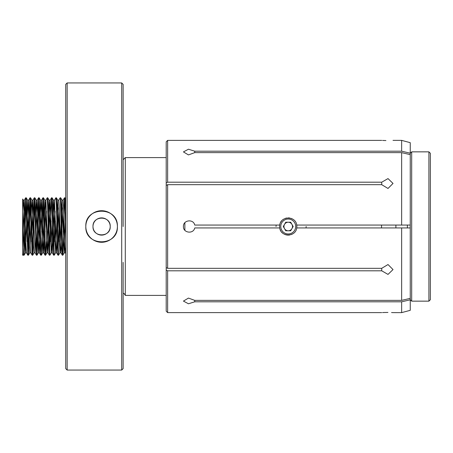 <?xml version="1.0" encoding="UTF-8"?>
<svg xmlns="http://www.w3.org/2000/svg" width="453" height="453" viewBox="0 0 453 453"><rect width="100%" height="100%" fill="white"/><g stroke="black" fill="none" stroke-linecap="round" stroke-linejoin="round"><path stroke-width="0.68" d="M123.137 262.389L123.137 368.623L121.704 370.056L121.704 82.944L67.152 82.944L67.152 370.056L65.719 368.623L65.719 84.377L67.152 82.944M123.137 293.255L124.077 293.47L125.294 295.407L125.294 157.593L123.137 159.745M121.704 82.944L123.137 84.377L123.137 226.5M123.137 341.347L123.137 355.701M85.815 226.5C84.83 206.155 118.352 206.092 117.395 226.5C118.375 246.868 84.841 246.879 85.815 226.5M65.719 341.347L65.719 355.701M65.719 271.002L65.719 296.845M92.995 226.5C92.457 237.61 110.753 237.621 110.221 226.5C110.753 215.385 92.457 215.39 92.995 226.5M395.894 227.938L395.894 225.062M381.539 227.938L381.539 225.062M306.171 226.5L306.03 227.938M184.869 230.3L184.869 222.7M276.024 226.5L276.171 225.062M167.644 268.318L166.206 267.598L166.206 185.402L167.644 184.682L167.644 268.318L381.72 268.318L388.011 264.541L393.023 269.569L388.006 274.405L381.72 270.803L167.644 270.803L167.644 312.621L166.206 311.188L166.206 226.5M117.395 226.5A15.793 15.793 0 0 0 93.709 212.825A15.793 15.793 0 0 0 93.709 240.175A15.793 15.793 0 0 0 117.395 226.5M110.221 226.5A8.613 8.613 0 0 0 97.299 219.042A8.613 8.613 0 0 0 97.299 233.958A8.613 8.613 0 0 0 110.221 226.5M22.65 212.219L24.088 255.209L22.65 255.209L22.65 210.52L22.65 253.657L23.545 255.209L25.702 197.791L27.854 255.209L30.006 197.791L32.163 255.209L34.315 197.791L36.467 255.209L38.618 197.791L40.221 246.387L40.747 255.186L41.042 253.023M23.307 200.147L22.65 199.009L22.65 210.52L23.279 200.118L23.816 207.848L25.43 252.882L27.582 200.118L29.202 245.152L29.739 252.882L30.815 252.882M24.088 255.209L26.24 197.791L28.392 255.209L30.544 197.791L32.701 255.209L34.853 197.791L37.004 255.209L39.156 197.791L41.314 255.209L43.465 197.791L45.617 255.209L46.314 241.687M47.503 199.977L47.797 197.814L48.312 206.2L49.926 255.209L51.302 252.853L51.812 245.152L53.426 200.118L55.577 252.882L57.729 200.118L59.887 252.882L62.038 200.118L64.19 252.882L65.719 210.52M50.617 241.687L51.132 221.036M51.812 199.977L52.106 197.814L52.616 206.2L54.23 255.209L55.606 252.853M54.926 241.687L55.436 221.036M56.115 199.977L56.41 197.814L56.925 206.2L58.539 255.209L59.915 252.853M59.23 241.687L59.745 221.036M60.425 199.971L60.719 197.814L61.229 206.2L62.848 255.209L64.049 221.036M64.728 199.977L65.022 197.814L65.719 212.219M41.721 231.964L42.927 197.791L44.519 246.132L45.057 255.186L45.351 253.023M46.03 231.964L46.54 211.308M31.467 241.681L32.967 200.118L35.119 252.882L37.276 200.118L39.428 252.882L41.58 200.118L43.737 252.882L45.351 207.848L45.861 200.147L47.237 197.791L49.388 255.209L51.54 197.791L53.692 255.209L55.153 211.313M45.861 200.147L48.041 252.882L50.164 200.147L52.322 252.853L54.473 200.147L55.849 197.791L56.382 205.985L57.973 255.186L59.462 211.308M62.282 255.186L60.934 252.853L60.425 245.152L59.349 207.848L58.782 200.147L60.153 197.791L60.402 199.637L61.755 246.319L62.282 255.186L62.576 253.023M63.256 231.976L64.462 197.791L65.719 234.014M407.383 227.938L407.383 225.062M428.912 151.851L430.35 153.284L430.35 299.716L428.912 301.149L428.912 151.851L411.686 151.851L411.686 301.149L410.254 299.716L410.254 153.284L411.686 151.851M430.35 233.131L430.35 213.238M401.641 301.8L401.641 312.621L410.254 310.328L410.254 299.801L401.641 301.8L194.733 301.8L188.448 303.776L183.431 301.092L188.448 298.085L194.733 300.367L401.641 300.367L401.641 227.938L410.254 227.938L410.254 225.062L401.641 225.062L401.641 152.633L194.733 152.633L188.448 154.915L183.431 151.908L188.448 149.224L194.733 151.2L401.641 151.2L401.641 140.368L393.023 140.368M22.65 247.491L24.354 200.118L25.968 245.152L26.478 252.853L27.826 255.186M27.163 241.687L28.664 200.118L30.277 245.152L30.787 252.853L32.135 255.186M54.473 200.147L56.625 252.853L57.191 245.152L58.273 207.848M60.934 252.853L61.5 245.152L62.576 207.848M64.434 197.814L63.086 200.147L63.652 207.848L64.728 245.152L65.238 252.853L65.719 247.491M30.277 245.152L31.353 207.848L31.92 200.147L33.505 245.152L34.043 252.882L35.119 252.882M35.26 221.036L36.229 200.147L38.38 252.853L40.532 200.147L42.684 252.853L44.841 200.147L46.993 252.853L49.145 200.147L51.302 252.853M401.641 227.938L296.721 227.938C295.701 237.259 280.758 237.264 279.739 227.938L194.733 227.938C193.459 234.343 183.057 233.012 183.431 226.5C183.069 219.982 193.459 218.663 194.733 225.062L279.739 225.062C280.764 215.741 295.69 215.736 296.721 225.062L401.641 225.062M166.206 141.812L167.644 140.379L167.644 182.197L166.206 182.916L166.206 141.812L166.206 157.593L125.294 157.593M166.206 182.916L166.206 190.809M401.641 152.633L410.254 154.632L410.254 142.672L401.641 140.368M401.641 300.367L410.254 298.368M401.641 151.2L410.254 153.199M382.598 140.43L383.923 140.492M384.099 140.498L385.911 140.549M381.72 140.379L167.644 140.379M167.644 182.197L381.72 182.197L388.006 178.595L393.023 183.431L388.006 188.459L381.72 184.682L167.644 184.682M167.644 312.621L381.72 312.621M392.842 312.621L401.641 312.632M392.66 312.61L391.562 312.547M387.944 312.445L384.07 312.502M384.042 312.502L382.57 312.57M166.206 311.188L166.206 270.084L167.644 270.803M166.206 262.191L166.206 270.084M194.733 151.2L194.733 152.633M194.733 300.367L194.733 301.8M381.72 270.803L381.72 268.318M381.72 184.682L381.72 182.197M284.524 228.64A4.275 4.275 0 0 0 291.93 228.64A4.275 4.275 0 0 0 288.227 222.225A4.275 4.275 0 0 0 284.524 228.64M290.696 222.225L285.758 222.225L283.289 226.5L285.758 230.775L290.696 230.775L293.17 226.5L290.696 222.225M280.769 226.5A7.458 7.458 0 0 0 291.959 232.961A7.458 7.458 0 0 0 291.959 220.039A7.458 7.458 0 0 0 280.769 226.5M280.118 223.606A8.613 8.613 0 0 0 279.739 227.938M280.118 229.399A8.613 8.613 0 0 0 280.747 230.764M281.607 232.01A8.613 8.613 0 0 0 282.666 233.074M283.901 233.946A8.613 8.613 0 0 0 289.739 234.982M291.194 234.586A8.613 8.613 0 0 0 292.559 233.946M296.721 227.938A8.613 8.613 0 0 0 296.721 225.062M292.553 219.054A8.613 8.613 0 0 0 291.194 218.414M289.727 218.018A8.613 8.613 0 0 0 288.233 217.887M286.721 218.018A8.613 8.613 0 0 0 285.271 218.414M283.895 219.054A8.613 8.613 0 0 0 282.672 219.92M281.602 220.996A8.613 8.613 0 0 0 280.747 222.23M121.704 370.056L67.152 370.056M166.206 295.407L125.294 295.407M65 197.791L64.462 197.791M60.691 197.791L60.153 197.791M56.387 197.791L55.849 197.791M52.078 197.791L51.54 197.791M47.775 197.791L47.237 197.791M43.465 197.791L42.927 197.791M39.162 197.791L38.618 197.791M34.853 197.791L34.315 197.791M30.544 197.791L30.006 197.791M26.24 197.791L25.702 197.791M62.848 255.209L62.31 255.209M58.539 255.209L58.001 255.209M54.235 255.209L53.692 255.209M49.926 255.209L49.388 255.209M45.617 255.209L45.079 255.209M41.314 255.209L40.776 255.209M37.004 255.209L36.467 255.209M32.701 255.209L32.163 255.209M28.392 255.209L27.854 255.209M428.912 301.149L411.686 301.149M25.674 197.814L24.326 200.147M29.983 197.814L28.635 200.147M34.286 197.814L32.939 200.147M36.444 255.186L35.091 252.853M38.596 197.814L37.248 200.147M40.747 255.186L39.4 252.853M42.899 197.814L41.551 200.147M45.057 255.186L43.709 252.853M49.36 255.186L48.012 252.853M51.517 197.814L50.164 200.147M53.669 255.186L52.322 252.853M57.973 255.186L56.625 252.853M65.719 253.68L65.238 252.853M24.354 200.118L23.279 200.118M26.506 252.882L25.43 252.882M28.664 200.118L27.582 200.118M32.967 200.118L31.891 200.118M37.276 200.118L36.2 200.118M39.428 252.882L38.352 252.882M41.58 200.118L40.504 200.118M43.737 252.882L42.656 252.882M45.889 200.118L44.813 200.118M48.041 252.882L46.965 252.882M50.192 200.118L49.117 200.118M52.35 252.882L51.274 252.882M54.502 200.118L53.426 200.118M56.653 252.882L55.577 252.882M58.811 200.118L57.729 200.118M60.962 252.882L59.887 252.882M63.114 200.118L62.038 200.118M65.266 252.882L64.19 252.882M25.459 252.853L24.111 255.186M27.616 200.147L26.263 197.814M29.768 252.853L28.42 255.186M31.92 200.147L30.572 197.814M34.071 252.853L32.724 255.186M36.229 200.147L34.881 197.814M38.38 252.853L37.033 255.186M40.532 200.147L39.185 197.814M42.684 252.853L41.336 255.186M44.841 200.147L43.494 197.814M46.993 252.853L45.645 255.186M49.145 200.147L47.797 197.814M53.454 200.147L52.106 197.814M57.758 200.147L56.41 197.814M62.067 200.147L60.719 197.814M64.218 252.853L62.871 255.186M65.719 199.009L65.022 197.814"/></g></svg>
